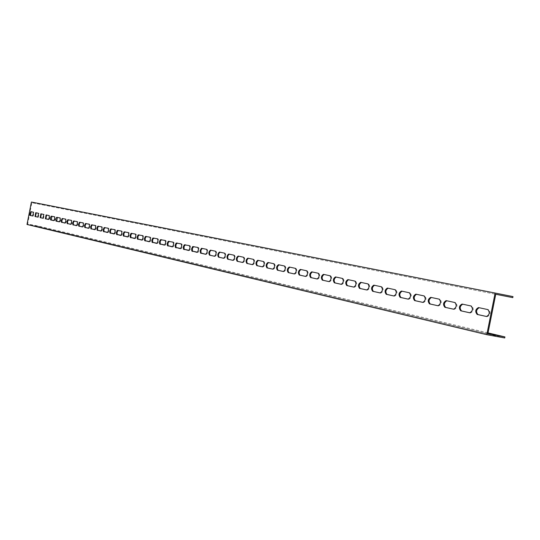 <?xml version="1.0" encoding="UTF-8"?>
<svg xmlns="http://www.w3.org/2000/svg" width="540" height="540" viewBox="0 0 540 540"><rect width="100%" height="100%" fill="white"/><g stroke="black" fill="none" stroke-linecap="round" stroke-linejoin="round"><path stroke-width="0.41" stroke-dasharray="2.7 2.03" d="M504.725 337.959L38.333 226.638L27 224.471M42.626 204.849L495.754 294.266L31.84 202.709L42.626 204.849L42.734 204.289L513 296.595M487.85 333.794L27.641 224.012L31.84 202.709M469.949 312.809L470.576 312.95C473.641 311.202 474.08 308.934 471.886 306.146L462.699 304.196M453.769 309.224L454.39 309.366C457.367 307.638 457.792 305.404 455.679 302.67L446.789 300.787M438.115 305.762L438.737 305.897C441.619 304.189 442.044 301.995 440.006 299.315L431.399 297.486M422.962 302.4L423.576 302.535C426.377 300.854 426.796 298.694 424.825 296.062L416.495 294.293M408.281 299.153L408.895 299.288C411.615 297.621 412.027 295.495 410.123 292.91L402.05 291.202M394.058 296.001L394.673 296.136C397.312 294.489 397.717 292.397 395.881 289.859L388.058 288.198M380.275 292.95L380.882 293.085C383.447 291.452 383.846 289.393 382.07 286.902L374.483 285.289M366.903 289.987L367.504 290.122C370.001 288.509 370.393 286.477 368.678 284.033L361.314 282.467M353.923 287.111L354.524 287.246C356.954 285.653 357.338 283.649 355.685 281.246L348.53 279.734M341.327 284.324L341.921 284.452C344.291 282.879 344.669 280.908 343.062 278.546L336.123 277.074M329.09 281.61L329.684 281.745C331.985 280.186 332.363 278.242 330.811 275.92L324.061 274.489M317.203 278.978L317.79 279.106C320.038 277.567 320.402 275.65 318.897 273.368L312.343 271.978M305.647 276.419L306.227 276.548C308.421 275.022 308.786 273.132 307.328 270.884L300.949 269.534M294.408 273.928L294.988 274.057C297.122 272.551 297.486 270.689 296.069 268.475L289.865 267.158M283.473 271.512L284.054 271.634C286.132 270.142 286.49 268.306 285.12 266.125L279.086 264.85M272.835 269.156L273.409 269.278C275.441 267.8 275.791 265.99 274.462 263.844L268.589 262.602M262.481 266.861L263.048 266.983C265.032 265.525 265.383 263.736 264.087 261.623L258.37 260.415M252.396 264.627L252.963 264.749C254.9 263.304 255.238 261.536 253.989 259.457L248.413 258.282M242.568 262.447L243.135 262.575C245.025 261.137 245.363 259.396 244.148 257.351L238.714 256.203M232.997 260.327L233.55 260.449C235.4 259.031 235.737 257.31 234.556 255.292L229.257 254.178M223.661 258.262L224.215 258.383C226.024 256.979 226.348 255.278 225.2 253.294L220.043 252.2M214.556 256.244L215.109 256.365C216.878 254.975 217.202 253.3 216.088 251.336L211.052 250.27M205.679 254.279L206.226 254.401C207.954 253.024 208.271 251.363 207.191 249.433L202.277 248.393M197.012 252.362L198.072 252.322L198.794 251.276L198.929 247.914L193.718 246.557M188.554 250.486L189.601 250.452L190.303 249.413L190.445 246.091L185.362 244.769M180.299 248.657L181.325 248.623L182.021 247.597L182.162 244.316L177.201 243.02M172.24 246.875L173.252 246.834L173.927 245.822L174.076 242.582L169.229 241.313M164.363 245.126L165.362 245.093L166.023 244.087L166.178 240.887L161.44 239.645M156.661 243.425L157.653 243.385L158.301 242.393L158.456 239.227L153.826 238.012M149.141 241.758L150.113 241.724L150.755 240.739L150.91 237.607L146.387 236.419M141.784 240.125L142.749 240.091L143.377 239.119L143.539 236.027L139.111 234.86M134.595 238.532L135.54 238.498L136.161 237.539L136.323 234.475L131.996 233.334M127.561 236.979L128.493 236.939L129.101 235.987L129.269 232.963L125.03 231.842M120.677 235.454L121.601 235.42L122.195 234.475L122.364 231.485L118.219 230.384M113.94 233.962L114.851 233.928L115.439 232.99L115.607 230.033L111.55 228.953M107.345 232.497L108.25 232.463L108.824 231.538L108.999 228.616L105.03 227.556M100.892 231.073L101.783 231.039L102.344 230.121L102.526 227.225L98.638 226.186M94.574 229.669L95.452 229.635L96.005 228.731L96.181 225.862L92.374 224.843M88.378 228.299L89.249 228.265L89.795 227.367L89.971 224.532L86.245 223.533M82.316 226.955L83.174 226.922L83.707 226.031L83.889 223.222L80.237 222.244M76.37 225.639L77.22 225.605L77.747 224.721L77.929 221.947L74.351 220.982M70.544 224.35L71.381 224.316L71.901 223.439L72.083 220.691L68.58 219.746M64.834 223.081L65.664 223.047L66.17 222.183L66.359 219.463L62.917 218.531M59.231 221.846L60.055 221.812L60.554 220.954L60.743 218.261L57.368 217.343M53.744 220.631L54.553 220.597L55.046 219.746L55.235 217.073L51.928 216.175M48.357 219.436L49.154 219.402L49.646 218.558L49.835 215.919L46.589 215.035M43.072 218.261L43.544 218.369L44.287 214.529L41.351 213.914M37.888 217.114L38.354 217.222L39.096 213.415L36.214 212.807M486.689 316.514L487.31 316.656C490.475 314.888 490.921 312.579 488.646 309.731L479.142 307.719M32.798 215.987L33.264 216.095L33.993 212.328L31.165 211.727M488.025 332.903L38.441 226.078L27.641 224.012M31.415 202.041L42.734 204.289M38.441 226.078L38.333 226.638M471.056 305.984L471.886 306.146M469.773 312.795L470.529 312.937M454.856 302.515L455.679 302.67M453.593 309.211L454.349 309.353M439.189 299.153L440.006 299.315M437.94 305.748L438.689 305.89M430.785 297.358L431.595 297.513M424.022 295.906L424.825 296.062M422.793 302.387L423.536 302.528M409.327 292.754L410.123 292.91M401.443 291.067L402.239 291.222M395.091 289.71L395.881 289.859M381.294 286.747L382.07 286.902M380.12 292.937L380.842 293.072M367.902 283.885L368.678 284.033M366.748 289.973L367.47 290.115M354.915 281.097L355.685 281.246M347.936 279.605L348.698 279.747M342.306 278.397L343.062 278.546M341.179 284.31L341.888 284.445M330.055 275.771L330.811 275.92M328.948 281.603L329.65 281.738M318.154 273.22L318.897 273.368M306.592 270.743L307.328 270.884M300.362 269.413L301.097 269.555L300.362 269.406M295.34 268.333L296.069 268.475M284.398 265.99L285.12 266.125M273.753 263.709L274.462 263.844M263.385 261.488L264.087 261.623M257.796 260.287L258.498 260.428L257.796 260.287M253.287 259.322L253.989 259.457M252.275 264.62L252.936 264.749M243.452 257.216L244.148 257.351M242.447 262.44L243.108 262.568M233.867 255.163L234.556 255.292M228.697 254.056L229.379 254.185L228.697 254.056M224.525 253.159L225.2 253.294M219.483 252.079L220.158 252.214L219.483 252.079M215.413 251.208L216.088 251.336M206.523 249.304L207.191 249.433M197.849 247.442L198.511 247.57M189.385 245.632L190.04 245.761M184.815 244.654L185.47 244.775L184.815 244.654M181.123 243.857L181.771 243.986M176.654 242.906L177.302 243.027L176.654 242.906M173.05 242.129L173.691 242.257M168.689 241.198L169.331 241.319L168.689 241.198M165.166 240.442L165.8 240.563M157.457 238.788L158.092 238.91M149.931 237.175L150.552 237.296M142.567 235.602L143.188 235.717M135.364 234.056L135.979 234.178M131.477 233.219L132.084 233.341M128.324 232.544L128.932 232.666M124.517 231.734L125.125 231.849L124.511 231.728M121.433 231.073L122.04 231.188M117.707 230.269L118.307 230.391L117.707 230.269M114.689 229.628L115.29 229.743M111.044 228.845L111.638 228.96L111.044 228.845M108.088 228.211L108.682 228.326M104.517 227.448L105.111 227.563L104.517 227.448M101.628 226.827L102.215 226.942M98.132 226.078L98.719 226.193L98.132 226.078M95.297 225.47L95.884 225.585M94.486 229.669L95.06 229.777L94.486 229.669M91.874 224.735L92.455 224.849L91.874 224.735M89.1 224.141L89.681 224.255M88.297 228.299L88.864 228.407L88.297 228.299M83.032 222.845L83.606 222.953M77.078 221.569L77.652 221.677M76.288 225.639L76.849 225.747L76.288 225.639M73.859 220.874L74.426 220.988L73.859 220.874M71.246 220.32L71.813 220.428M68.087 219.638L68.654 219.753L68.087 219.638M65.529 219.091L66.089 219.2M62.431 218.43L62.991 218.538L62.431 218.43M59.927 217.89L60.48 217.998M59.157 221.846L59.704 221.947L59.157 221.839M56.889 217.242L57.443 217.35L56.889 217.242M54.425 216.716L54.979 216.824M49.032 215.561L49.585 215.663M48.283 219.436L48.823 219.537L48.283 219.436M43.747 214.427L44.287 214.529M42.998 218.261L43.531 218.369L42.998 218.261M40.878 213.813L41.418 213.914L40.878 213.813M38.556 213.314L39.096 213.415M37.814 217.114L38.347 217.215L37.814 217.114M35.741 212.706L36.275 212.814L35.741 212.706M487.802 309.575L488.646 309.731M486.5 316.501L487.262 316.643M478.521 307.584L479.358 307.746M33.46 212.22L33.993 212.328M30.699 211.626L31.232 211.734L30.699 211.626M469.739 312.788L470.576 312.95M453.566 309.204L454.39 309.366M437.92 305.741L438.737 305.897M430.772 297.351L431.561 297.506M422.766 302.387L423.576 302.535M401.436 291.067L402.206 291.215M380.099 292.93L380.882 293.085M366.728 289.973L367.504 290.122M347.929 279.599L348.671 279.747M341.159 284.31L341.921 284.452M328.928 281.597L329.684 281.745M252.261 264.613L252.963 264.749M242.44 262.44L243.135 262.575M131.47 233.219L132.077 233.341M486.473 316.494L487.31 316.656M478.507 307.577L479.318 307.739"/><path stroke-width="0.81" d="M486.796 334.685L495.119 293.045L31.415 202.041L27 224.471L486.796 334.685L504.725 337.959L504.934 336.926L488.025 332.903M471.056 305.984C473.243 308.772 472.804 311.04 469.739 312.788L460.735 310.797C458.595 308.029 459.027 305.782 462.038 304.054L471.056 305.984M454.856 302.515C456.968 305.249 456.536 307.483 453.566 309.204L444.852 307.28C442.793 304.567 443.219 302.353 446.141 300.645L454.856 302.515M439.189 299.153C441.227 301.84 440.802 304.034 437.92 305.741L429.482 303.872C427.491 301.212 427.916 299.038 430.751 297.351L439.189 299.153M424.022 295.906C425.986 298.539 425.567 300.699 422.766 302.387L414.599 300.578C412.682 297.965 413.093 295.826 415.847 294.158L424.022 295.906M409.327 292.754C411.224 295.34 410.819 297.466 408.098 299.133L400.187 297.385C398.331 294.82 398.736 292.714 401.409 291.06L409.327 292.754M395.091 289.71C396.927 292.241 396.522 294.334 393.883 295.988L386.208 294.287C384.419 291.769 384.818 289.697 387.416 288.063L395.091 289.71M381.294 286.747C383.062 289.244 382.664 291.303 380.099 292.93L372.661 291.283C370.926 288.812 371.324 286.774 373.849 285.154L381.294 286.747M367.902 283.885C369.617 286.328 369.225 288.36 366.728 289.973L359.512 288.374C357.838 285.944 358.229 283.932 360.686 282.332L367.902 283.885M354.915 281.097C356.576 283.5 356.184 285.505 353.754 287.098L346.754 285.545C345.128 283.163 345.512 281.178 347.909 279.599L354.915 281.097M342.306 278.397C343.913 280.76 343.528 282.731 341.159 284.31L334.361 282.805C332.788 280.456 333.166 278.498 335.502 276.939L342.306 278.397M330.055 275.771C331.607 278.093 331.236 280.037 328.928 281.597L322.319 280.139C320.8 277.83 321.179 275.9 323.447 274.354L330.055 275.771M318.154 273.22C319.66 275.508 319.288 277.425 317.048 278.964L310.622 277.547C309.15 275.272 309.521 273.375 311.728 271.843L318.154 273.22M306.592 270.743C308.05 272.99 307.679 274.88 305.492 276.406L299.248 275.022C297.824 272.795 298.188 270.918 300.341 269.406L306.592 270.743M295.34 268.333C296.75 270.547 296.393 272.41 294.26 273.922L288.185 272.572C286.801 270.378 287.159 268.529 289.265 267.03L295.34 268.333M284.398 265.99C285.768 268.164 285.41 270 283.331 271.499L277.418 270.189C276.082 268.029 276.433 266.207 278.485 264.722L284.398 265.99M273.753 263.709C275.076 265.849 274.725 267.665 272.693 269.143L266.942 267.867C265.64 265.741 265.99 263.939 267.995 262.474L273.753 263.709M263.385 261.488C264.674 263.594 264.323 265.383 262.346 266.848L256.743 265.613C255.481 263.513 255.825 261.738 257.776 260.287L263.385 261.488M253.287 259.322C254.536 261.401 254.198 263.169 252.261 264.613L246.807 263.405C245.579 261.34 245.916 259.591 247.826 258.154L253.287 259.322M243.452 257.216C244.667 259.261 244.33 261.009 242.44 262.44L237.121 261.266C235.933 259.227 236.27 257.499 238.133 256.075L243.452 257.216M233.867 255.163C235.049 257.182 234.711 258.903 232.868 260.321L227.684 259.173C226.53 257.168 226.861 255.46 228.683 254.05L233.867 255.163M224.525 253.159C225.666 255.15 225.342 256.844 223.533 258.255L218.484 257.135C217.357 255.157 217.688 253.469 219.47 252.079L224.525 253.159M215.413 251.208C216.526 253.166 216.203 254.846 214.434 256.237L209.507 255.143C208.413 253.199 208.737 251.532 210.478 250.148L215.413 251.208M206.523 249.304C207.603 251.235 207.286 252.896 205.558 254.273L200.522 253.091L200.158 250.526L201.46 248.292L206.523 249.304M197.849 247.442L198.518 249.561L197.411 252.194L191.794 250.972L191.626 248.663L192.652 246.598L197.849 247.442M189.385 245.632L190.033 247.718L188.946 250.324L183.465 249.129L183.303 246.854L184.309 244.802L189.385 245.632M181.123 243.857L181.751 245.923L180.677 248.495L175.325 247.334L175.176 245.079L176.162 243.054L181.123 243.857M173.05 242.129L173.657 244.168L172.604 246.713L167.38 245.572L167.238 243.351L168.203 241.346L173.05 242.129M165.166 240.442L165.753 242.447L164.72 244.971L159.617 243.857L159.482 241.657L160.427 239.679L165.166 240.442M157.457 238.788L158.031 240.773L157.019 243.263L152.024 242.177L151.902 240.01L152.834 238.046L157.457 238.788M149.931 237.175L150.484 239.132L149.486 241.603L144.605 240.536L144.49 238.39L145.402 236.453L149.931 237.175M142.567 235.602L143.107 237.532L142.121 239.969L137.356 238.937L137.241 236.81L138.139 234.893L142.567 235.602M135.364 234.056L135.891 235.966L134.926 238.383L130.262 237.364L130.154 235.265L131.038 233.368L135.364 234.056M128.324 232.544L128.837 234.434L127.886 236.824L123.316 235.832L123.221 233.759L124.085 231.876L128.324 232.544M121.433 231.073L121.932 232.936L120.994 235.298L116.525 234.326L116.438 232.281L117.288 230.418L121.433 231.073M114.689 229.628L115.175 231.471L114.251 233.806L109.877 232.855L109.796 230.83L110.633 228.987L114.689 229.628M108.088 228.211L108.56 230.033L107.649 232.349L103.37 231.417L103.289 229.412L104.119 227.59L108.088 228.211M101.628 226.827L102.087 228.629L101.189 230.924L97.133 230.202L96.923 228.029L97.74 226.22L101.628 226.827M95.297 225.47L95.742 227.252L94.865 229.52L90.889 228.818L90.686 226.665L91.49 224.883L95.297 225.47M89.1 224.141L89.532 225.909L88.668 228.15L84.773 227.462L84.578 225.335L85.367 223.567L89.1 224.141M83.032 222.845L83.45 224.586L82.593 226.807L78.779 226.138L78.523 224.485L79.373 222.278L83.032 222.845M77.078 221.569L77.483 223.29L76.646 225.497L72.907 224.836L72.657 223.202L73.494 221.015L77.078 221.569M71.246 220.32L71.645 222.021L70.814 224.208L67.149 223.56L66.98 221.501L67.73 219.78L71.246 220.32M65.529 219.091L65.914 220.779L65.097 222.939L61.506 222.311L61.27 220.712L62.08 218.565L65.529 219.091M59.927 217.89L60.298 219.564L59.495 221.704L55.971 221.083L55.809 219.065L56.545 217.377L59.927 217.89M54.425 216.716L54.79 218.369L54 220.489L50.544 219.881L50.389 217.883L51.111 216.209L54.425 216.716M49.032 215.561L49.39 217.195L48.607 219.294L45.353 218.788L46.102 214.934L49.032 215.561M43.747 214.427L42.998 218.261L40.122 217.627L40.871 213.806L43.747 214.427M38.556 213.314L37.814 217.114L34.992 216.493L35.735 212.706L38.556 213.314M487.802 309.575C490.077 312.417 489.632 314.726 486.473 316.494L477.151 314.435C474.93 311.607 475.376 309.326 478.481 307.577L487.802 309.575M33.46 212.22L32.724 215.987L29.963 215.372L30.692 211.626L33.46 212.22M495.754 294.266L512.791 297.628L495.754 294.253L487.85 333.794L504.934 336.926M512.791 297.628L513 296.595L495.119 293.045M462.699 304.196C459.817 306.119 459.439 308.374 461.565 310.952L469.949 312.809M446.789 300.787C443.995 302.69 443.624 304.904 445.675 307.435L453.769 309.224M431.399 297.486C428.686 299.369 428.315 301.55 430.292 304.027L438.115 305.762M416.495 294.293C413.856 296.15 413.492 298.296 415.402 300.726L422.962 302.4M402.05 291.202C399.492 293.038 399.134 295.151 400.977 297.533L408.281 299.153M388.058 288.198C385.567 290.014 385.216 292.093 386.998 294.435L394.058 296.001M374.483 285.289C372.06 287.084 371.716 289.136 373.437 291.431L380.275 292.95M361.314 282.467C358.958 284.243 358.614 286.261 360.281 288.522L366.903 289.987M348.53 279.734C346.241 281.488 345.897 283.473 347.51 285.694L353.923 287.111M336.123 277.074C333.889 278.809 333.551 280.766 335.117 282.947L341.327 284.324M324.061 274.489C321.887 276.203 321.557 278.134 323.069 280.28L329.09 281.61M312.343 271.978C310.223 273.672 309.893 275.576 311.364 277.688L317.203 278.978M300.949 269.534C298.883 271.215 298.559 273.091 299.984 275.164L305.647 276.419M289.865 267.158C287.854 268.819 287.53 270.675 288.913 272.714L294.408 273.928M279.086 264.85C277.115 266.49 276.804 268.319 278.141 270.331L283.473 271.512M268.589 262.602C266.666 264.229 266.355 266.031 267.658 268.002L272.835 269.156M258.37 260.415C256.493 262.022 256.183 263.797 257.445 265.748L262.481 266.861M248.413 258.282C246.584 259.868 246.281 261.623 247.502 263.54L252.396 264.627M238.714 256.203C236.925 257.776 236.621 259.51 237.809 261.394L242.568 262.447M229.257 254.178C227.509 255.731 227.212 257.445 228.366 259.301L232.997 260.327M220.043 252.2C218.329 253.746 218.038 255.434 219.159 257.263L223.661 258.262M211.052 250.27C209.378 251.802 209.088 253.469 210.175 255.278L214.556 256.244M202.277 248.393L200.921 250.229L201.008 253.004L205.679 254.279M193.718 246.557L192.382 248.373L192.463 251.114L197.012 252.362M185.362 244.769L184.052 246.564L184.126 249.271L188.554 250.486M177.201 243.02L175.919 244.796L175.986 247.469L180.299 248.657M169.229 241.313L167.974 243.074L168.028 245.714L172.24 246.875M161.44 239.645L160.205 241.387L160.258 243.992L164.363 245.126M153.826 238.012L152.618 239.74L152.665 242.312L156.661 243.425M146.387 236.419L145.199 238.126L145.24 240.671L149.141 241.758M139.111 234.86L137.95 236.547L137.977 239.065L141.784 240.125M131.996 233.334L130.856 235.008L130.883 237.499L134.595 238.532M125.03 231.842L123.91 233.503L123.93 235.96L127.561 236.979M118.219 230.384L117.119 232.025L117.139 234.454L120.677 235.454M111.55 228.953L110.471 230.58L110.484 232.99L113.94 233.962M105.03 227.556L103.964 229.163L103.97 231.545L107.345 232.497M98.638 226.186L97.592 227.779L97.592 230.135L100.892 231.073M92.374 224.843L91.355 226.422L91.348 228.757L94.574 229.669M86.245 223.533L85.239 225.099L85.232 227.401L88.378 228.299M80.237 222.244L79.245 223.796L79.231 226.078L82.316 226.955M74.351 220.982L73.373 222.521L73.359 224.775L76.37 225.639M68.58 219.746L67.622 221.272L67.601 223.506L70.544 224.35M62.917 218.531L61.978 220.043L61.952 222.257L64.834 223.081M57.368 217.343L56.666 221.279L59.231 221.846M51.928 216.175L51.233 220.07L53.744 220.631M46.589 215.035L45.9 218.889L48.357 219.436M41.351 213.914L40.669 217.735L43.072 218.261M36.214 212.807L35.532 216.594L37.888 217.114M479.142 307.719C476.172 309.663 475.787 311.958 477.988 314.591L486.689 316.514M31.165 211.727L30.497 215.48L32.798 215.987M460.735 310.797L461.565 310.952M444.852 307.28L445.675 307.435M429.482 303.872L430.292 304.027M414.599 300.578L415.402 300.726M400.187 297.385L400.977 297.533M386.208 294.287L386.998 294.435M372.661 291.283L373.437 291.431M359.512 288.374L360.281 288.522M346.754 285.545L347.51 285.694M334.361 282.805L335.117 282.947M322.319 280.139L323.069 280.28M310.622 277.547L311.364 277.688M299.248 275.022L299.984 275.164M288.185 272.572L288.913 272.714M277.418 270.189L278.141 270.331M266.942 267.867L267.658 268.002M256.743 265.613L257.445 265.748M246.807 263.405L247.502 263.54M237.121 261.266L237.809 261.394M227.684 259.173L228.366 259.301M218.484 257.135L219.159 257.263M209.507 255.143L210.175 255.278M200.752 253.206L201.413 253.334M192.206 251.316L192.861 251.438M183.863 249.466L184.518 249.588M175.716 247.664L176.364 247.786M167.758 245.896L168.399 246.024M159.982 244.175L160.623 244.296M152.388 242.494L153.016 242.615M144.963 240.847L145.584 240.968M137.7 239.24L138.314 239.362M130.592 237.668L131.207 237.782M123.647 236.129L124.254 236.243M116.849 234.623L117.45 234.738M110.194 233.145L110.788 233.26M103.68 231.707L104.274 231.822M97.301 230.29L97.889 230.404M91.051 228.906L91.638 229.021M84.935 227.549L85.509 227.664M78.934 226.226L79.508 226.334M73.062 224.924L73.629 225.032M67.297 223.648L67.865 223.756M61.648 222.392L62.208 222.5M56.113 221.171L56.666 221.279M50.679 219.962L51.233 220.07M45.353 218.788L45.9 218.889M40.122 217.627L40.669 217.735M34.992 216.493L35.532 216.594M477.151 314.435L477.988 314.591M29.963 215.372L30.497 215.48"/></g></svg>
